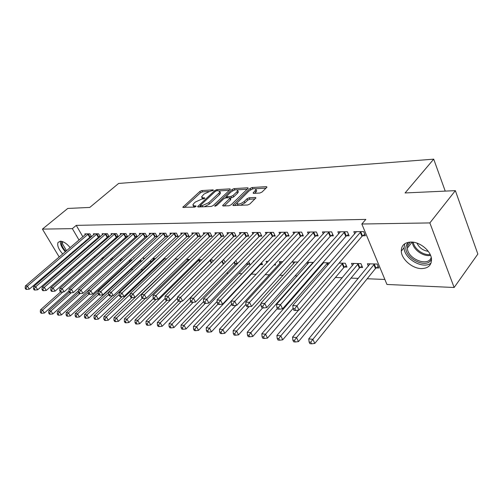 <?xml version="1.0" encoding="UTF-8"?>
<svg xmlns="http://www.w3.org/2000/svg" width="503" height="503" viewBox="0 0 503 503"><rect width="100%" height="100%" fill="white"/><g stroke="black" fill="none" stroke-linecap="round" stroke-linejoin="round"><path stroke-width="0.75" d="M213.266 190.423L213.146 189.876L201.822 190.562L199.854 191.454L182.765 207.28L194.523 207.129L195.944 206.481L195.849 205.897L194.372 205.96L192.838 204.96L193.969 203.319L195.378 202.017L201.797 199.094L204.69 198.377L204.583 197.811L203.099 197.886L201.546 196.906L204.017 194.057L210.386 191.146L213.266 190.423M421.401 268.596C412.253 268.577 401.463 259.208 401.281 251.16C401.306 245.445 404.55 242.402 411.014 242.044C419.879 241.786 430.92 250.865 431.486 258.938C431.643 265.182 428.286 268.401 421.401 268.596M67.289 257.561L66.528 257.115M62.743 253.996C58.587 249.343 57.009 245.495 58.015 242.465L60.429 241.176C63.541 241.44 66.798 243.59 70.194 247.627M72.765 251.739L73.105 252.55M259.862 193.033L262.019 192.052L266.672 187.487L266.961 187.059L266.357 186.663L252.135 187.518L250.035 188.474L232.889 205.174L233.449 205.557L247.671 204.985L249.853 203.998L255.933 197.874L255.335 197.465L249.192 197.767L247.042 198.742L244.194 201.514C240.296 204.231 237.875 204.752 236.932 203.08L248.866 191.109C252.726 188.436 255.128 187.921 256.065 189.562L253.135 192.97L253.719 193.359L259.862 193.033M361.833 224.011L429.864 222.923L454.14 287.496L386.952 284.465L361.833 224.011L365.838 219.39L76.249 225.375L72.35 228.639L79.034 240.069M59.216 257.014L42.415 229.117L67.76 208.443L89.786 207.431L118.607 183.45L433.712 159.162L405.085 192.951L455.36 190.643L429.864 222.923M42.415 229.117L72.35 228.639M230.047 189.662L230.361 189.203L229.833 188.87L216.762 189.656L214.756 190.574L197.635 206.658L198.125 206.984L211.172 206.456L213.247 205.513L230.047 189.662M234.077 188.612L247.709 187.789L248.275 188.153L231.154 204.771L229.022 205.74L223.143 205.972L222.603 205.608L230.154 198.063L229.62 197.704L225.778 197.893L223.703 198.836L216.529 205.639L214.699 206.054L232.028 189.543L234.077 188.612L234.719 189.958M445.224 191.109L433.712 159.162M346.529 235.8L349.113 235.788L347.384 231.738L337.871 231.814L338.77 233.895M360.06 267.464L362.632 267.539L360.965 263.635L351.496 263.396L352.446 265.603M315.714 235.92L318.135 235.913L316.393 231.99L307.484 232.065L308.326 233.939M321.788 263.912L322.109 264.635M322.851 262.685L329.698 262.855M286.823 236.033L289.093 236.026L287.345 232.229L278.983 232.298L279.775 233.996M297.939 262.069L292.79 261.937L293.633 263.742M259.686 236.14L261.824 236.133L260.064 232.449L252.204 232.512L252.946 234.058M274.047 264.987L275.6 265.031L275.059 263.893M268.262 261.327L266.049 261.277L266.816 262.874M234.147 236.24L236.159 236.234L234.398 232.656L226.991 232.719L227.696 234.134M247.941 264.232L249.953 264.289L248.583 261.503M210.059 236.335L211.958 236.328L210.204 232.858L203.212 232.914L203.878 234.209M222.898 260.202L224.055 260.233L225.155 262.409M187.317 236.423L189.109 236.416L187.361 233.04L180.753 233.096L181.382 234.291M198.163 259.586L201.181 259.661L201.439 260.158M165.801 236.504L167.499 236.498L165.751 233.216L159.501 233.266L160.092 234.379M174.855 259.007L178.106 259.089M145.417 236.586L147.027 236.58L145.292 233.386L139.356 233.43L139.922 234.461M155.66 258.529L153.057 258.467L153.66 259.567M126.077 236.661L127.605 236.655L125.876 233.543L120.248 233.587L120.783 234.549M139.671 261.107L141.205 261.151L140.5 259.881M134.452 258.001L133.873 257.989L134.075 258.347M107.705 236.731L109.138 236.724L107.441 233.694L102.09 233.738L102.599 234.631M121.386 258.328L122.154 259.693M91.533 236.661L89.905 233.832L84.812 233.876L85.296 234.712M90.232 236.8L91.376 236.794M102.908 257.222L103.87 258.064M76.249 225.375L82.882 236.781M85.303 240.95L85.724 241.673M88.195 245.929L88.666 246.74M91.194 251.091L91.728 252.003M94.306 256.442L94.897 257.461M121.474 268.879L122.6 268.923M130.786 269.25L133.012 269.338M140.934 269.658L142.858 269.734M151.743 270.092L152.843 270.136M214.781 272.626L215.127 272.639M226.646 273.104L228.362 273.173M238.85 273.594L242.031 273.72M251.418 274.097L256.153 274.286M265.119 274.651L269.463 274.82M279.838 275.242L283.12 275.374M295.06 275.851L297.21 275.94M310.81 276.487L311.753 276.524M335.419 277.474L342.279 277.75M351.037 278.102L358.312 278.392M367.19 278.75L384.877 279.461M112.188 257.618L112.892 258.856M100.235 236.687L98.563 233.763L93.344 233.807L93.841 234.675M98.858 236.768L100.147 236.762M130.334 260.843L131.34 260.868M130.818 259.083L131.654 260.579M116.778 236.699L118.268 236.693L116.545 233.618L111.056 233.662L111.578 234.587M149.731 261.403L150.825 261.434L150.441 260.73M144.902 258.265L143.342 258.228L143.889 259.208M135.621 236.624L137.187 236.617L135.458 233.461L129.68 233.511L130.227 234.505M163.261 259.146L163.645 259.856M163.701 258.731L166.719 258.806M155.471 236.548L157.125 236.542L155.383 233.304L149.297 233.348L149.875 234.417M186.336 259.296L189.838 259.378M176.408 236.467L178.156 236.454L176.408 233.128L169.983 233.185L170.592 234.335M210.342 259.888L212.461 259.944L213.127 261.246M198.528 236.379L200.376 236.372L198.622 232.952L191.825 233.002L192.473 234.253M235.725 263.88L237.29 263.924M235.844 260.523L237.542 263.66M221.93 236.284L223.885 236.278L222.125 232.757L214.932 232.814L215.611 234.172M260.516 264.597L262.591 264.653L261.617 262.654M254.134 260.982L253.267 260.956L253.569 261.579M246.728 236.19L248.796 236.184L247.042 232.556L239.409 232.619L240.132 234.096M282.856 261.692L279.215 261.604L280.033 263.327M273.047 236.089L275.248 236.077L273.494 232.342L265.389 232.405L266.156 234.027M306.905 262.547L307.647 264.182M307.132 262.296L313.545 262.453M301.039 235.976L303.384 235.97L301.637 232.109L293.01 232.179L293.821 233.964M344.467 267.011L346.957 267.087L345.284 263.245L339.129 263.094M330.867 235.863L333.37 235.85L331.634 231.864L322.429 231.94L323.297 233.914M376.169 267.929L378.828 268.005L377.175 264.037L367.385 263.792L368.372 266.125M362.72 235.737L365.392 235.725L363.675 231.606L353.835 231.688L354.76 233.882M455.36 190.643L477.85 254.065L454.14 287.496M65.277 267.08L64.78 266.257M62.19 261.956L61.75 261.227M80.04 270.614L78.361 270.539M70.967 270.205L69.445 270.136M81.473 244.244L81.901 244.967M84.391 249.23L84.869 250.048M87.415 254.405L87.95 255.317M90.553 259.768L91.144 260.787M201.954 197.717L202.621 199.05M193.259 205.79L193.988 207.148M208.575 191.511L202.476 191.869L200.515 192.768L184.4 207.538M200.477 205.809L199.263 206.934M229.381 190.291L219.522 190.87M216.68 190.775L215.278 191.417L200.307 205.469L202.237 205.633L208.789 202.652L218.855 193.227L219.899 191.712L218.271 190.681L216.68 190.775M200.401 205.658L200.986 206.865M204.451 206.727L209.462 204.011L208.789 202.652M219.773 192.071L220.559 193.058L219.515 194.579L209.462 204.011M237.366 189.82L247.3 189.241M224.219 205.928L230.506 199.924L230.682 199.144M225.193 198.006L226.683 196.598L227.224 197.824M236.875 191.825L237.712 190.599C236.794 189.065 234.473 189.593 230.745 192.171L226.551 196.308L227.086 196.654L230.921 196.459L233.008 195.51L236.875 191.825L237.535 193.202L238.372 191.976L237.994 191.184M237.535 193.202L233.675 196.893L231.594 197.842L230.154 197.912M234.637 189.983L233.008 190.643M256.323 190.103L256.725 190.97L254.744 193.303M237.353 203.954L238.045 205.375M240.648 205.268L244.867 202.935L244.194 201.514M255.002 198.943L249.865 199.188L247.721 200.156L244.867 202.935M236.913 203.181L234.499 205.513M252.669 188.927L250.915 189.675M266.005 188.141L255.75 188.744M60.505 292.036L40.485 309.842L42.554 310.062L44.415 313.011L68.955 291.036M41.127 312.099L40.297 312.005L41.045 313.18L41.868 313.275L41.127 312.099L42.554 310.062L62.875 291.96M40.297 312.005L40.485 309.842M44.415 313.011L41.868 313.275M88.528 233.845L27.42 286.1L25.364 285.956L86.183 233.864M91.244 236.152L29.331 289.137L27.42 286.1L25.967 288.175L25.15 288.112L25.917 289.319L26.741 289.388L25.967 288.175M26.741 289.388L29.331 289.137M25.364 285.956L25.15 288.112M69.427 292.281L48.841 310.741L50.966 310.973L52.84 313.96L78.499 290.778M49.52 313.036L48.665 312.941L49.42 314.13L50.269 314.23L49.52 313.036L50.966 310.973L71.212 292.777M48.665 312.941L48.841 310.741M52.84 313.96L50.269 314.23M78.606 292.501L57.424 311.671L59.599 311.91L61.479 314.928L121.085 260.667M58.128 313.998L57.26 313.897L58.015 315.104L58.882 315.205L58.128 313.998L59.599 311.91L79.839 293.551M57.26 313.897L57.424 311.671M61.479 314.928L58.882 315.205M97.148 233.776L35.757 286.71L33.651 286.559L94.746 233.794M99.902 236.102L37.681 289.785L35.757 286.71L34.292 288.81L33.45 288.747L34.217 289.973L35.059 290.036L34.292 288.81M35.059 290.036L37.681 289.785M33.651 286.559L33.45 288.747M105.988 233.706L44.321 287.339L42.158 287.182L103.524 233.725M108.774 236.045L46.257 290.451L44.321 287.339L42.83 289.464L41.963 289.401L42.742 290.64L43.604 290.709L42.83 289.464M43.604 290.709L46.257 290.451M42.158 287.182L41.963 289.401M70.571 254.732L69.754 254.336M65.862 251.33C63.497 248.847 62.032 246.376 61.479 243.911L61.655 241.333M62.535 241.597L62.454 243.792L66.566 250.727M70.533 253.663L71.401 254.015M60.41 241.176L60.473 243.345C61.096 246.124 62.737 248.922 65.384 251.739M69.169 254.839L69.93 255.285M431.492 259.026C427.21 270.174 402.922 257.643 406.128 246.162L408.537 242.257M410.209 242.062L407.549 245.986L407.399 248.067C407.411 258.963 428.361 267.363 431.216 257.398M428.273 251.355C422.992 250.538 419.219 247.79 416.962 243.112M404.752 243.741L404.072 247.809C404.06 258.85 423.306 269.828 431.071 263.006M88.201 292.551L66.226 312.627L68.465 312.866L70.351 315.928L131.409 260.139M66.974 314.985L66.075 314.884L66.836 316.104L67.729 316.205L66.974 314.985L68.465 312.866L88.905 294.154M66.075 314.884L66.226 312.627M70.351 315.928L67.729 316.205M98.28 292.381L75.268 313.602L77.563 313.853L79.461 316.953L140.777 260.384M76.047 315.997L75.129 315.897L75.89 317.135L76.808 317.236L76.047 315.997L77.563 313.853L98.619 294.387M75.129 315.897L75.268 313.602M79.461 316.953L76.808 317.236M115.055 233.631L53.111 287.98L50.891 287.823L112.527 233.65M117.872 235.995L55.053 291.136L53.111 287.98L51.595 290.137L50.709 290.068L51.488 291.325L52.375 291.4L51.595 290.137M52.375 291.4L55.053 291.136M50.891 287.823L50.709 290.068M124.348 233.555L62.139 288.647L59.863 288.477L121.757 233.574M127.209 235.932L64.095 291.841L62.139 288.647L60.605 290.828L59.694 290.759L60.479 292.036L61.391 292.105L60.605 290.828M61.391 292.105L64.095 291.841M59.863 288.477L59.694 290.759M108.635 292.174L84.554 314.608L86.912 314.865L88.817 318.003L112.54 295.733M85.378 317.041L84.435 316.934L85.196 318.185L86.139 318.292L85.378 317.041L86.912 314.865L108.61 294.601M84.435 316.934L84.554 314.608M88.817 318.003L86.139 318.292M133.892 233.474L71.426 289.326L69.081 289.15L131.233 233.499M136.785 235.876L73.388 292.557L71.426 289.326L69.867 291.539L68.93 291.463L69.716 292.759L70.653 292.828L69.867 291.539M70.653 292.828L73.388 292.557M69.081 289.15L68.93 291.463M154.654 258.504L94.092 315.645L96.519 315.903L98.431 319.084L122.034 296.688M94.96 318.11L93.992 318.003L94.753 319.273L95.727 319.38L94.96 318.11L96.519 315.903L119.217 294.481M93.992 318.003L94.092 315.645M98.431 319.084L95.727 319.38M143.682 233.398L80.964 290.024L78.556 289.847L140.947 233.417M146.612 235.813L82.938 293.299L80.964 290.024L79.38 292.268L78.418 292.193L79.21 293.501L80.172 293.576L79.38 292.268M80.172 293.576L82.938 293.299M78.556 289.847L78.418 292.193M164.663 258.756L103.901 316.708L106.397 316.978L108.315 320.197L131.843 297.631M104.813 319.21L103.813 319.097L104.58 320.386L105.58 320.499L104.813 319.21L106.397 316.978L130.189 294.274M103.813 319.097L103.901 316.708M108.315 320.197L105.58 320.499M174.943 259.007L113.986 317.795L116.551 318.072L118.475 321.342L142.198 298.329M114.942 320.342L113.917 320.222L114.69 321.53L115.715 321.643L114.942 320.342L116.551 318.072L177.829 259.083M113.917 320.222L113.986 317.795M118.475 321.342L115.715 321.643M145.524 298.317L124.36 318.921L127.001 319.204L128.931 322.517L153.421 298.48M125.366 321.505L124.31 321.386L125.084 322.706L126.14 322.825L125.366 321.505L127.001 319.204L188.462 259.347M124.31 321.386L124.36 318.921M128.931 322.517L126.14 322.825M156.075 299.354L135.037 320.078L137.759 320.373L139.696 323.725L165.116 298.468M136.093 322.7L135.005 322.58L135.785 323.919L136.873 324.045L136.093 322.7L137.759 320.373L199.383 259.617M135.005 322.58L135.037 320.078M139.696 323.725L136.873 324.045M166.965 300.385L146.033 321.266L148.831 321.568L150.774 324.969L177.49 298.09M147.14 323.932L146.021 323.806L146.801 325.164L147.92 325.296L147.14 323.932L148.831 321.568L210.612 259.894M146.021 323.806L146.033 321.266M150.774 324.969L147.92 325.296M178.339 301.278L179.596 301.379L178.785 299.882L177.521 299.788L178.339 301.278L157.351 322.492L160.237 322.807L162.186 326.252L224.432 263.151M158.514 325.202L157.364 325.076L158.143 326.453L159.3 326.585L158.514 325.202L160.237 322.807L181.577 301.165M157.364 325.076L157.351 322.492M162.186 326.252L159.3 326.585M190.731 301.517L169.021 323.756L171.995 324.077L173.944 327.579L235.064 264.396L237.165 262.906M170.24 326.516L169.052 326.378L169.838 327.78L171.026 327.912L170.24 326.516L171.995 324.077L193.171 302.303M169.052 326.378L169.021 323.756M173.944 327.579L171.026 327.912M203.552 301.681L181.049 325.057L184.111 325.391L186.066 328.943L247.281 264.754L249.425 263.22M182.331 327.862L181.105 327.723L181.891 329.144L183.117 329.283L182.331 327.862L184.111 325.391L205.218 303.384M181.105 327.723L181.049 325.057M186.066 328.943L183.117 329.283M217.151 301.41L193.454 326.403L196.616 326.743L198.572 330.345L259.85 265.125L262.05 263.547M194.806 329.258L193.542 329.113L194.328 330.553L195.592 330.697L194.806 329.258L196.616 326.743L217.931 304.183M193.542 329.113L193.454 326.403M198.572 330.345L195.592 330.697M153.729 233.317L90.779 290.74L88.295 290.558L150.925 233.335M156.697 235.75L154.83 237.014L92.759 294.066L90.779 290.74L89.169 293.016L88.176 292.941L88.974 294.268L89.962 294.343L89.169 293.016M89.962 294.343L92.759 294.066M88.295 290.558L88.176 292.941M164.053 233.229L100.877 291.476L98.324 291.294L161.174 233.254M167.065 235.681L165.147 236.982L102.864 294.852L100.877 291.476L99.242 293.79L98.223 293.708L99.016 295.054L100.04 295.135L99.242 293.79M100.04 295.135L102.864 294.852M98.324 291.294L98.223 293.708M174.66 233.147L111.264 292.237L108.642 292.048L171.705 233.166M177.71 235.611L175.754 236.951L113.263 295.657L111.264 292.237L109.604 294.582L108.554 294.5L109.358 295.865L110.409 295.946L109.604 294.582M110.409 295.946L113.263 295.657M108.642 292.048L108.554 294.5M185.563 233.059L121.965 293.023L119.261 292.828L182.526 233.078M188.656 235.542L186.657 236.913L123.971 296.493L121.965 293.023L120.28 295.399L119.198 295.318L120.003 296.701L121.085 296.789L120.28 295.399M121.085 296.789L123.971 296.493M119.261 292.828L119.198 295.318M196.774 232.964L132.987 293.827L130.202 293.626L193.649 232.99M199.911 235.467L197.861 236.875L134.999 297.348L132.987 293.827L131.277 296.242L130.158 296.154L130.969 297.562L132.082 297.65L131.277 296.242M132.082 297.65L134.999 297.348M130.202 293.626L130.158 296.154M208.305 232.87L144.348 294.664L141.481 294.45L205.086 232.895M211.486 235.391L209.393 236.838L146.367 298.235L144.348 294.664L142.607 297.11L141.456 297.022L142.267 298.449L143.412 298.537L142.607 297.11M143.412 298.537L146.367 298.235M141.481 294.45L141.456 297.022M220.169 232.776L156.068 295.519L153.101 295.299L216.862 232.801M223.401 235.31L221.251 236.8L158.087 299.14L156.068 295.519L154.289 298.002L153.107 297.914L153.918 299.36L155.1 299.455L154.289 298.002M155.1 299.455L158.087 299.14M153.101 295.299L153.107 297.914M232.386 232.675L168.153 296.405L165.091 296.179L228.978 232.7M235.662 235.228L233.461 236.756L170.177 300.084L168.153 296.405L166.342 298.927L165.122 298.832L165.933 300.304L167.153 300.398L166.342 298.927M167.153 300.398L170.177 300.084M165.091 296.179L165.122 298.832M244.967 232.575L180.621 297.317L177.465 297.084L241.453 232.6M248.293 235.14L246.036 236.718L182.652 301.052L180.621 297.317L178.785 299.882M179.596 301.379L182.652 301.052M177.465 297.084L177.521 299.788M231.191 301.083L206.255 327.786L209.518 328.138L211.48 331.798L235.932 305.359M207.676 330.691L206.368 330.546L207.154 332.005L208.462 332.156L207.676 330.691L209.518 328.138L231.613 304.39M206.368 330.546L206.255 327.786M211.48 331.798L208.462 332.156M257.932 232.468L193.504 298.26L190.241 298.021L254.311 232.493M261.309 235.046L258.995 236.674L195.535 302.051L193.504 298.26L191.63 300.863L190.323 300.769L191.14 302.284L192.448 302.385L191.63 300.863M192.448 302.385L195.535 302.051M190.241 298.021L190.323 300.769M281.384 261.654L219.471 329.22L222.842 329.584L224.803 333.3L249.016 306.685M220.962 332.175L219.616 332.024L220.402 333.508L221.748 333.659L220.962 332.175L222.842 329.584L245.948 304.334M219.616 332.024L219.471 329.22M224.803 333.3L221.748 333.659M271.293 232.355L206.808 299.235L203.438 298.983L267.558 232.386M274.72 234.951L272.349 236.63L208.846 303.089L206.808 299.235L204.897 301.882L203.552 301.781L204.369 303.322L205.714 303.422L204.897 301.882M205.714 303.422L208.846 303.089M203.438 298.983L203.552 301.781M295.028 261.994L233.122 330.697L236.605 331.075L238.567 334.847L262.673 307.893M234.694 333.709L233.298 333.552L234.084 335.061L235.479 335.218L234.694 333.709L236.605 331.075L260.969 304.001M233.298 333.552L233.122 330.697M238.567 334.847L235.479 335.218M285.075 232.248L220.566 300.241L217.082 299.983L281.221 232.279M288.559 234.857L286.125 236.586L222.603 304.158L220.566 300.241L218.616 302.932L217.227 302.825L218.044 304.39L219.44 304.504L218.616 302.932M219.44 304.504L222.603 304.158M217.082 299.983L217.227 302.825M309.087 262.346L247.231 332.225L250.834 332.615L252.795 336.444L277.373 308.465M248.884 335.294L247.438 335.13L248.231 336.664L249.67 336.821L248.884 335.294L250.834 332.615L313.055 262.44M247.438 335.13L247.231 332.225M252.795 336.444L249.67 336.821M299.291 232.128L234.788 301.278L231.185 301.014L295.318 232.16M302.831 234.75L300.335 236.536L236.831 305.264L234.788 301.278L232.807 304.019L231.367 303.913L232.185 305.503L233.625 305.617L232.807 304.019M233.625 305.617L236.831 305.264M231.185 301.014L231.367 303.913M323.599 262.704L261.818 333.803L265.546 334.206L267.508 338.098L293.104 308.408M263.559 336.928L262.069 336.765L262.855 338.318L264.345 338.488L263.559 336.928L265.546 334.206L327.686 262.805M262.069 336.765L261.818 333.803M267.508 338.098L264.345 338.488M313.973 232.009L249.513 302.36L245.785 302.083L309.867 232.046M317.569 234.643L315.004 236.492L251.55 306.409L249.513 302.36L247.495 305.145L245.998 305.032L246.822 306.648L248.312 306.767L247.495 305.145M248.312 306.767L251.55 306.409M245.785 302.083L245.998 305.032M298.543 310.144L276.914 335.438L280.768 335.853L282.73 339.814L343.769 267.596L346.347 265.685M278.744 338.626L277.203 338.456L277.989 340.034L279.53 340.21L278.744 338.626L280.768 335.853L342.795 263.182M277.203 338.456L276.914 335.438M282.73 339.814L279.53 340.21M329.132 231.889L264.76 303.472L260.9 303.19L324.894 231.921M332.791 234.53L330.15 236.441L266.797 307.591L264.76 303.472L262.698 306.314L261.151 306.195L261.969 307.836L263.515 307.955L262.698 306.314M263.515 307.955L266.797 307.591M260.9 303.19L261.151 306.195M354.03 263.459L292.545 337.129L296.537 337.563L298.486 341.587L359.356 268.055L362.009 266.074M294.469 340.38L292.872 340.204L293.658 341.807L295.255 341.99L294.469 340.38L296.537 337.563L358.394 263.572M292.872 340.204L292.545 337.129M298.486 341.587L295.255 341.99M344.8 231.757L280.555 304.629L276.556 304.34L340.418 231.795M348.522 234.411L345.806 236.391L282.592 308.817L280.555 304.629L278.455 307.522L276.851 307.396L277.669 309.068L279.272 309.194L278.455 307.522M279.272 309.194L282.592 308.817M276.556 304.34L276.851 307.396M370.007 263.861L308.735 338.884L312.872 339.33L314.815 343.423L375.464 268.533L378.193 266.477M310.76 342.197L309.106 342.015L309.886 343.65L311.546 343.838L310.76 342.197L312.872 339.33L374.515 263.968M309.106 342.015L308.735 338.884M314.815 343.423L311.546 343.838M360.997 231.625L296.94 305.83L292.784 305.522L356.47 231.663M364.788 234.285L361.99 236.335L298.964 310.093L296.94 305.83L294.789 308.773L293.13 308.641L293.941 310.345L295.607 310.477L294.789 308.773M295.607 310.477L298.964 310.093M292.784 305.522L293.13 308.641M213.366 190.316L213.146 189.876M196.076 206.343L195.849 205.897M204.803 198.251L204.583 197.811M203.633 198.955L203.099 197.886M194.925 207.054L194.372 205.96M183.545 207.569L183.123 206.758M200.515 192.768L199.854 191.454M202.476 191.869L201.822 190.562M198.402 206.972L197.987 206.142M215.202 191.486L214.756 190.574M217.29 190.738L216.762 189.656M230.16 189.543L229.833 188.87M201.238 206.859L200.653 205.696M202.822 206.796L202.237 205.633M219.515 194.579L218.855 193.227M248.048 188.512L247.709 187.789M223.357 205.966L222.942 205.111M230.506 199.924L229.833 198.54M215.227 206.28L214.938 205.702M232.644 190.832L232.028 189.543M227.645 197.805L227.086 196.654M231.594 197.842L230.921 196.459M233.675 196.893L233.008 195.51M253.826 193.353L253.437 192.523M255.926 192.159L255.266 190.744M247.721 200.156L247.042 198.742M249.865 199.188L249.192 197.767M255.706 198.251L255.335 197.465M233.637 205.551L233.216 204.69M250.664 189.813L250.035 188.474M252.776 188.895L252.135 187.518M266.716 187.437L266.357 186.663M102.405 259.372L101.757 258.246M102.794 259.02L102.147 257.901M88.333 233.97L90.037 236.919M87.912 234.279L89.616 237.234M111.408 260.196L110.698 258.957M111.798 259.844L111.088 258.605M120.613 261.019L119.865 259.705M121.028 260.705L120.261 259.347M96.953 233.901L98.67 236.888M96.532 234.209L98.242 237.202M105.793 233.826L107.51 236.856M105.366 234.147L107.082 237.171M430.562 255.386C423.275 257.052 412.693 249.293 412.366 242.106M413.296 242.213C414.082 248.809 423.375 255.625 430.197 254.543M129.717 261.29L129.277 260.504M130.139 260.969L129.673 260.139M114.854 233.757L116.577 236.825M114.426 234.077L116.149 237.146M124.153 233.681L125.882 236.787M123.719 234.008L125.448 237.114M133.691 233.606L135.42 236.75M133.251 233.933L134.986 237.083M143.474 233.53L145.216 236.718M143.041 233.864L144.776 237.051M188.348 260.837L187.82 259.831M188.757 260.435L188.26 259.485M199.672 261.906L198.735 260.108M200.087 261.497L199.175 259.755M211.323 263.05L209.958 260.397M211.738 262.635L210.405 260.038M223.2 264.044L221.81 261.309M223.646 263.679L222.225 260.887M235.064 264.396L234.052 262.371M235.517 264.025L234.473 261.937M247.281 264.754L246.665 263.509M247.728 264.377L247.086 263.069M259.85 265.125L259.661 264.735M260.303 264.741L260.082 264.289M153.528 233.449L155.27 236.68M153.082 233.788L154.83 237.014M163.846 233.367L165.594 236.643M163.406 233.706L165.147 236.982M174.453 233.279L176.201 236.599M174.007 233.631L175.754 236.951M185.356 233.197L187.103 236.561M184.903 233.543L186.657 236.913M196.56 233.103L198.314 236.517M196.107 233.461L197.861 236.875M208.091 233.015L209.845 236.473M207.632 233.373L209.393 236.838M219.956 232.92L221.71 236.429M219.497 233.285L221.251 236.8M232.166 232.82L233.926 236.385M231.707 233.191L233.461 236.756M244.747 232.719L246.501 236.341M244.282 233.096L246.036 236.718M257.706 232.619L259.46 236.291M257.24 233.002L258.995 236.674M271.067 232.512L272.821 236.24M270.595 232.902L272.349 236.63M284.843 232.399L286.597 236.19M284.371 232.795L286.125 236.586M312.596 263.528L312.363 263.006M313.023 263.044L312.828 262.604M299.059 232.285L300.807 236.133M298.581 232.688L300.335 236.536M327.755 265.1L326.988 263.377M328.189 264.603L327.459 262.968M313.74 232.172L315.482 236.083M313.256 232.581L315.004 236.492M343.769 267.596L342.09 263.761M344.234 267.175L342.562 263.346M328.893 232.053L330.634 236.026M328.415 232.468L330.15 236.441M359.356 268.055L357.69 264.163M359.827 267.627L358.161 263.735M344.561 231.927L346.29 235.964M344.077 232.348L345.806 236.391M375.464 268.533L373.804 264.572M375.936 268.099L374.282 264.138M360.758 231.795L362.474 235.907M360.267 232.223L361.99 236.335M401.281 251.16L404.066 247.665M220.559 193.058L219.899 191.712M230.827 199.446L230.154 198.063M238.372 191.976L237.712 190.599M253.292 193.297L253.135 192.97M256.725 190.97L256.065 189.562M233.046 205.501L232.889 205.174M412.139 242.088L407.399 248.067M406.72 244.483L408.405 242.364"/></g></svg>
